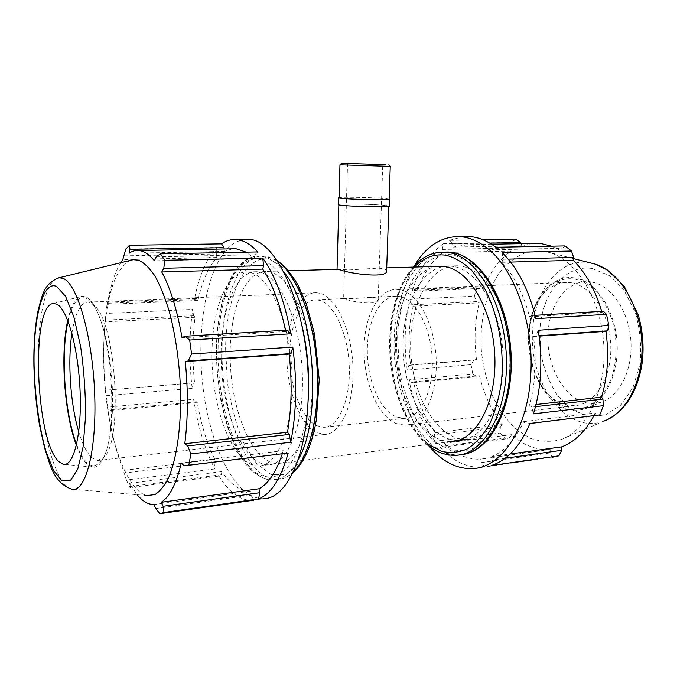 <?xml version="1.0" encoding="UTF-8"?>
<svg xmlns="http://www.w3.org/2000/svg" width="677" height="677" viewBox="0 0 677 677"><rect width="100%" height="100%" fill="white"/><g stroke="black" fill="none" stroke-linecap="round" stroke-linejoin="round"><path stroke-width="0.51" stroke-dasharray="3.38 2.54" d="M193.3 383.224L192.158 388.395C188.951 360.799 189.137 334.463 192.725 309.397L193.791 315.71L195.044 317.276C192.378 338.178 192.217 360.037 194.561 382.843L105.519 390.197L194.561 382.843M217.173 247.486L216.259 254.002L216.894 257.522C208.457 266.975 202.144 281.293 197.946 300.478L196.77 298.405L194.384 299.64C199.063 275.683 206.663 258.301 217.173 247.486L125.837 249.043M214.084 462.061L214.837 468.933C204.97 449.765 197.904 426.569 193.656 399.345L195.966 402.671L197.151 401.732C200.967 423.946 206.84 443.147 214.778 459.344L214.084 462.061L124.103 473.071L123.426 470.397L214.778 459.344M251.006 495.099L253.68 500.201L251.886 500.371C240.022 500.413 229.046 492.314 218.942 476.092L221.379 474.721L221.861 471.581C230.747 484.698 240.259 491.214 250.405 491.147L251.006 495.099L155.752 508.529M257.751 251.937L254.848 254.755L254.273 258.521L246.259 252.166M232.313 248.831L224.409 251.455L224.138 248.975M282.258 453.827L283.223 450.679L284.831 453.514M287.412 330.131L285.686 331.493L285.44 330.249M251.886 500.371L263.658 498.678C235.334 499.499 209.506 445.889 202.787 385.484C195.831 325.078 207.797 261.449 233.133 243.695L240.327 240.242M214.837 468.933L126.438 480.044L129.992 487.609L218.942 476.092M192.158 388.395L106.323 395.715L107.711 407.131L193.656 399.345M194.384 299.64L107.161 303.321L105.866 313.468L192.725 309.397M285.686 331.493L182.037 337.747M254.848 254.755L156.201 256.828M254.273 258.521L154.424 260.806M221.379 474.721L130.407 486.45L129.992 487.609M224.409 251.455L129.062 253.274M221.861 471.581L129.544 483.344L137.118 494.692M130.407 486.45L129.544 483.344M195.966 402.671L108.125 410.787L107.711 407.131M216.259 254.002L123.468 255.881M197.151 401.732L107.922 409.94L110.622 425.681C113.939 442.597 118.204 457.5 123.426 470.397M108.125 410.787L107.922 409.94M216.894 257.522L122.791 259.587M193.791 315.71L105.257 320.136L105.866 313.468M197.946 300.478L107.364 304.345L107.558 302.12L196.77 298.405M120.675 262.735C114.726 272.67 110.292 286.54 107.364 304.345M195.044 317.276L105.138 321.837L104.749 326.331C103.175 346.844 103.437 368.127 105.519 390.197M105.257 320.136L105.138 321.837M250.524 272.535L247.181 271.985C224.358 270.842 209.193 317.928 212.375 368.406C215.168 418.885 235.926 466.487 258.665 466.013C277.985 466.123 294.258 425.3 292.066 373.899C290.078 322.523 270.174 276.944 250.524 272.535M442.225 249.432L443.579 243.627L510.094 242.493L509.756 248.061L442.225 249.432L442.97 252.555L511.363 251.049L509.756 248.061M415.576 289.291L481.406 286.549L476.955 287.717L412.411 290.441L415.576 289.291L417.074 291.127C423.091 273.889 431.723 261.034 442.97 252.555M412.411 290.441C419.198 268.913 429.59 253.316 443.579 243.627M408.883 365.385L473.9 360.003L471.057 364.632L407.241 370.065L408.883 365.385L410.55 364.996C408.036 344.601 408.798 325.011 412.835 306.216L411.227 304.845L409.974 299.209L474.332 296.188L476.718 301.57L411.227 304.845M407.241 370.065C403.695 345.38 404.609 321.761 409.974 299.209M483.26 239.87L449.35 240.386L452.456 243.754L452.896 247.097L468.061 244.625C475.855 244.998 483.59 247.824 491.265 253.096L492.086 249.771L495.869 247.266M449.35 240.386L463.542 236.552M502.08 252.606L503.036 259.274L501.843 262.329C514.165 275.573 523.406 293.716 529.566 316.777L531.775 315.541L535.922 318.672M538.215 330.266L535.812 335.987L533.459 336.537C536.692 361.002 535.389 383.893 529.566 405.218L531.758 407.089L533.425 413.859M434.262 435.142L500.345 427.069L500.075 433.077L435.074 441.252L434.262 435.142L435.226 432.679C425.224 418.581 417.98 401.639 413.495 381.853L411.912 382.742L408.942 379.839L472.8 374.051L477.006 376.734L411.912 382.742M435.074 441.252C422.592 424.606 413.884 404.135 408.942 379.839M481.432 462.603L549.885 452.947L552.212 457.28L484.757 466.978L481.432 462.603L480.755 459.124C467.672 459.776 455.477 454.487 444.188 443.249L443.494 446.084L440.27 447.438L505.516 438.992L510.026 437.503L443.494 446.084M484.757 466.978L482.439 467.232C467.138 467.985 453.082 461.384 440.27 447.438M529.956 423.463L525.674 424.047L523.693 421.636C515.358 439.695 504.737 451.331 491.832 456.535L492.661 460.005L491.113 465.556M525.674 424.047L529.93 423.531M523.693 421.636L595.269 412.987L593.89 415.703M596.445 415.39L595.269 412.987M491.832 456.535L510.136 454.005M480.975 459.108L550.037 449.494C536.269 450.29 523.465 445.348 511.609 434.659L510.026 437.503M549.885 452.947L550.266 449.477M535.812 335.987L539.053 335.758M444.188 443.249L511.609 434.659M533.459 336.537L539.104 336.13M435.226 432.679L502.199 424.572C491.705 411.1 484.14 394.835 479.502 375.786L477.006 376.734M500.345 427.069L502.199 424.572M503.036 259.274L508.19 259.139M413.495 381.853L479.502 375.786M501.843 262.329L510.576 262.084M452.456 243.754L489.725 243.111M452.896 247.097L521.865 245.785L532.731 243.475M521.011 243.678L521.865 245.785M410.55 364.996L476.473 359.546C473.925 339.896 474.848 320.991 479.231 302.839L476.718 301.57M473.9 360.003L476.473 359.546M412.835 306.216L479.231 302.839M417.074 291.127L483.801 288.284C490.258 271.638 499.448 259.232 511.363 251.049M481.406 286.549L483.801 288.284M429.218 446.278C392.491 403.907 385.365 312.038 414.781 265.147M509.002 334.599C502.664 297.533 481.931 269.344 461.452 266.239L457.263 265.782C428.482 264.935 407.935 307.637 410.88 353.267C413.334 398.914 438.899 441.04 467.536 439.491C490.546 439.034 511.211 405.498 511.313 362.567M385.238 205.453C373.628 204.082 337.933 203.422 338.847 204.615C337.341 206.079 390.274 207.746 388.869 206.18L385.238 205.453M337.264 269.328L349.586 269.911L378.121 268.126L383.064 268.583C385.391 269.082 386.567 269.869 386.592 270.961M390.231 166.381L339.981 164.807M389.106 199.334L385.467 198.683C373.848 197.447 338.119 196.719 339.033 197.76M389.368 206.197L385.662 205.453C373.814 204.056 337.417 203.379 338.348 204.598M389.114 199.123L385.89 198.683C375.117 197.549 342.655 196.753 339.042 197.549M352.345 298.633L343.645 298.54L345.854 299.166C353.436 302.45 378.985 305.496 378.172 299.691C378.045 298.151 375.591 297.372 370.827 297.355L352.345 298.633M505.127 458.253L492.661 460.005M535.499 406.665L531.758 407.089M529.566 405.218L536.049 404.499M535.118 315.338L531.775 315.541M529.566 316.777L601.955 312.41L603.385 311.259M491.265 253.096L562.172 251.472L562.181 248.298L492.086 249.771M564.999 245.912L562.181 248.298M574.561 278.949C582.753 281.116 590.446 285.804 597.656 293.031C604.282 301.578 609.469 311.784 613.235 323.648C617.568 342.833 616.992 361.078 611.5 378.384L604.155 392.685C597.918 400.386 590.86 405.591 582.99 408.316C574.934 409.492 567.03 408.146 559.287 404.287C551.899 399.108 545.467 392.076 539.975 383.19C527.518 361.019 525.597 328.624 535.405 305.979C544.316 286.227 557.366 277.215 574.561 278.949M571.464 282.783L567.064 282.36C552.779 282.901 541.93 291.516 534.517 308.204C525.242 329.614 527.061 360.35 538.85 381.32C545.484 393.159 553.854 400.843 563.958 404.364L574.358 405.743C594.414 404.948 611.61 378.587 610.815 346.658C610.231 314.746 591.732 285.982 571.464 282.783M574.629 277.934C550.672 273.923 530.303 300.453 528.644 333.456C526.681 366.409 543.309 400.962 566.505 408.603C573.089 410.744 579.639 410.694 586.147 408.443C605.06 401.96 618.973 373.848 617.077 342.9C615.308 311.953 598.113 284.501 578.488 278.839L574.629 277.934M395.791 423.438L404.922 425.215C422.499 424.885 437.384 396.223 436.259 360.892C435.328 325.578 418.572 293.573 400.75 289.891L396.883 289.375C378.282 288.884 364.116 316.65 364.074 349.357C363.837 382.031 377.538 415.475 395.791 423.438M601.667 311.369L601.955 312.41M500.075 433.077L505.516 438.992M471.057 364.632L472.8 374.051M476.955 287.717L474.332 296.188M516.179 239.362L510.094 242.493M543.259 251.108L527.501 252.005C517.448 255.652 508.478 262.058 500.599 271.232C486.018 291.465 479.155 321.719 481.499 352.353C483.429 367.611 487.068 382.082 492.433 395.766C498.712 408.654 506.303 419.562 515.205 428.482L529.752 438.078C540.161 441.844 550.621 442.326 561.131 439.534C587.044 430.454 606.541 390.147 603.791 345.194C601.218 300.241 577.007 260.763 550.079 252.673L543.259 251.108M551.56 246.174L562.172 251.472M453.556 266.476L449.393 266.019C420.798 265.156 400.429 308.027 403.382 353.843C405.853 399.667 431.257 442.005 459.708 440.482C483.886 439.661 504.754 402.392 503.087 356.559C501.674 310.743 478.055 270.292 453.556 266.476M437.655 266.366C410.38 269.26 392.288 312.698 396.045 357.558C399.388 402.434 424.251 442.927 451.813 441.489L277.917 463.567C297.77 463.576 314.551 423.091 312.419 372.232C310.489 321.389 290.162 276.309 269.979 271.959L266.552 271.418C243.085 270.301 227.379 316.988 230.535 367.027C233.303 417.057 254.56 464.151 277.917 463.567M591.351 281.954C568.917 278.137 549.606 302.501 547.989 332.999C546.085 363.447 561.8 395.292 583.591 402.138C589.777 404.059 595.912 403.966 602.005 401.842C619.709 395.74 632.648 369.913 630.922 341.597C629.305 313.282 613.337 288.106 594.965 282.8L591.351 281.954M400.496 296.687L396.781 296.188C380.102 295.781 367.332 320.788 367.332 350.331C367.162 379.848 379.619 409.907 396.037 416.888L404.017 418.411C419.858 418.149 433.221 392.423 432.273 360.756C431.494 329.098 416.558 300.199 400.496 296.687M106.323 395.715L105.654 390.477M126.438 480.044L124.103 473.071M250.575 491.138L154.051 504.551M283.223 450.679L181.334 462.983M107.161 303.321L107.558 302.12M71.914 333.279C75.155 312.782 80.614 302.399 88.272 302.111L90.701 302.797L95.017 306.173C116.3 324.901 123.146 440.744 103.953 457.212L97.649 460.538L91.894 457.914C86.944 453.302 82.552 444.611 78.744 431.824M76.577 444.476C84.117 463.99 91.903 469.973 99.934 462.442C120.167 445.288 112.839 321.372 90.43 301.756L85.894 298.218C78.143 295.587 72.194 303.237 68.047 321.186M76.383 445.305C79.725 454.25 83.364 460.563 87.282 464.253L92.123 467.02C104.131 470.464 114.091 436.343 112.424 390.401C110.884 344.5 98.097 301.722 85.886 296.907L82.019 296.238C75.866 297.431 71.11 305.488 67.751 320.399M319.815 293.259L316.269 292.709C299.217 292.1 286.515 320.94 286.718 354.951C286.752 388.936 299.496 423.887 316.269 432.459L324.655 434.448C340.768 434.372 354.274 404.634 352.979 367.679C351.854 330.748 336.181 297.178 319.815 293.259M130.382 260.366C116.436 267.855 107.804 291 104.495 329.817C102.269 360.638 104.106 391.628 109.996 422.77C117.544 461.934 132.083 492.636 147.137 495.556L71.694 489.116C54.507 485.688 38.801 421.796 38.293 364.192C37.489 320.695 44.961 282.8 57.173 278.213M260.298 272.247L256.913 271.697C233.768 270.572 218.324 317.454 221.497 367.713C224.273 417.963 245.286 465.319 268.337 464.786C287.928 464.845 304.455 424.191 302.297 373.061C300.343 321.956 280.219 276.631 260.298 272.247M319.637 300.351L316.227 299.809C300.935 299.302 289.477 325.265 289.697 355.992C289.773 386.702 301.367 418.124 316.447 425.638L323.775 427.339C338.305 427.297 350.415 400.615 349.307 367.493C348.359 334.404 334.387 304.091 319.637 300.351M460.402 454.758L460.047 454.792C422.82 457.897 391.171 395.283 394.251 337.256C395.495 292.803 416.076 253.96 444.044 252.081M397.627 337.501L399.244 368.085C402.959 388.336 409.17 406.505 417.878 422.583L433.492 441.226L451.652 450.941L470.549 449.985L487.99 437.613L501.632 414.569L509.426 383.334L510.06 347.927L503.383 313.265L490.444 284.086L473.198 264.03L454.064 255.051C423.379 249.576 398.821 289.908 397.627 337.501M440.118 252.191C412.42 254.408 392.135 293.175 390.917 337.476C387.853 395.605 419.418 458.354 456.535 455.266L464.236 454.225M428.558 444.442C404.034 426.205 388.336 380.372 390.104 338.009C391.475 307.223 399.582 283.57 414.417 267.051M592.223 268.532L609.19 275.497L624.202 290.602L635.263 312.283C640.129 329.259 641.694 346.548 639.968 364.15L632.97 387.532L620.851 405.125L605.323 415.009L588.372 416.431L571.972 409.695L557.814 395.943C549.902 383.859 544.308 370.048 541.033 354.52L539.831 331.019C541.414 294.275 564.787 263.852 592.223 268.532M590.505 262.913L588.888 262.634C559.261 257.802 534.322 290.822 532.655 330.393C528.305 382.353 566.463 435.861 604.222 420.984L607.853 419.427M307.917 403.687C305.555 427.762 299.945 447.886 292.049 461.519C286.456 469.373 280.405 474.484 273.906 476.87C267.305 477.674 260.763 475.906 254.29 471.581C231.686 453.641 216.039 399.743 216.615 349.67C216.716 297.592 235.537 253.41 260.51 259.604C277.824 264.572 291.643 286.566 301.967 325.578M283.917 272.137C277.181 263.378 270.292 258.191 263.26 256.583L260.061 256.101C235.774 254.146 218.256 298.117 218.079 349.053C216.623 412.318 242.975 481.821 273.305 479.993C282.597 479.544 290.873 472.791 298.125 459.734M293.251 471.903C288.267 476.667 283.037 479.172 277.57 479.418C247.054 481.279 220.575 411.929 222.073 348.782C222.276 297.948 239.92 254.061 264.36 256.008L267.576 256.49L277.308 261.009M225.61 349.07L227.421 382.48C230.764 404.668 236.104 424.682 243.441 442.53L256.456 463.457L271.477 474.763L286.997 474.408L301.206 461.401L312.156 436.403L318.131 402.045L318.088 362.813L311.953 324.258L300.715 291.762L286.109 269.412L270.208 259.376C244.905 253.215 225.771 297.211 225.61 349.07M550.037 449.494L480.755 459.124M347.546 163.521L343.637 298.54M378.181 299.691L382.759 164.629M539.975 383.19L538.85 381.32M535.405 305.979L534.517 308.204M567.064 282.36L396.883 289.375M574.358 405.743L404.922 425.215M482.439 467.232L473.121 468.577M412.978 267.093C398.745 284.323 391.001 307.891 389.74 337.781C388.082 379.602 402.823 424.648 427.128 444.62M491.502 244.202L468.061 244.625M573.453 258.597L550.079 252.673M604.222 420.984L561.131 439.534M457.263 265.782L449.393 266.019M467.536 439.491L459.708 440.482M602.005 401.842L586.147 408.443M594.965 282.8L578.488 278.839M95.017 306.173L90.43 301.756M103.953 457.212L99.934 462.442M97.649 460.538L324.655 434.448M88.272 302.111L316.269 292.709M109.996 422.77L110.622 425.681M104.495 329.817L104.749 326.331M276.681 260.095L264.36 256.008L260.061 256.101C233.074 255.043 216.885 299.056 216.412 349.484C216.403 366.426 217.85 383.19 220.744 399.76C225.509 423.184 230.645 436.902 235.909 447.802C246.073 468.653 258.538 479.384 273.305 479.993L277.57 479.418C282.961 479.088 288.021 476.921 292.76 472.918M250.405 491.147L153.907 504.56M316.227 299.809L343.704 298.574M396.781 296.188L370.827 297.355M404.017 418.411L323.775 427.339M386.711 267.872L378.121 268.117M288.554 270.766L266.552 271.418M256.913 271.697L247.181 271.985M268.337 464.786L258.665 466.013M53.551 303.499L82.019 296.238M92.123 467.02L63.063 464.236"/><path stroke-width="1.02" d="M224.138 248.975L224.002 247.68L221.54 243.872C226.236 240.614 231.204 239.176 236.451 239.565C243.534 240.14 250.634 244.262 257.751 251.937L160.432 253.85L164.756 260.281L163.8 268.287L263.607 265.638L262.718 258.055C275.217 275.421 284.56 300.664 290.755 333.795L287.412 330.131L184.889 336.249L189.662 340.032L290.755 333.795M246.259 252.166L236.061 248.764L232.313 248.831M258.969 488.769L161.143 502.309C169.538 497.113 176.274 484.004 181.334 462.983L184.11 465.827L288.207 453.023C280.887 478.69 271.02 493.99 258.597 498.915L259.689 492.721L258.969 488.769C268.363 483.852 276.123 472.207 282.258 453.827M285.44 330.249C280.075 304.371 272.509 283.993 262.735 269.099L263.607 265.638M291.034 353.555L292.819 347.081C297.161 381.566 296.467 413.283 290.746 442.242L289.291 434.456L287.513 432.248C291.685 408.172 292.236 382.133 289.172 354.113L291.034 353.555L188.257 360.926L185.278 361.594L289.172 354.113M240.327 240.242L248.324 239.413C277.917 238.262 311.014 316.32 308.23 395.563C307.079 456.01 286.286 498.797 263.658 498.678M262.718 258.055L164.756 260.281M292.819 347.081L191.583 354.02L189.662 340.032M288.207 453.023L188.824 465.175L190.88 453.92L290.746 442.242M137.118 494.692C142.593 501.285 148.195 504.568 153.907 504.56L155.752 508.529L159.814 513.699L163.995 512.489L258.597 498.915M253.68 500.201L160.017 513.665M221.54 243.872L129.502 245.286L125.837 249.043L122.791 259.587L120.675 262.735M289.291 434.456L187.707 445.923L190.88 453.92M287.513 432.248L184.779 443.723C188.062 418.496 188.223 391.12 185.278 361.594M187.707 445.923L184.779 443.723M184.889 336.249L182.037 337.747C177.146 309.88 170.384 287.945 161.744 271.959L163.8 268.287M259.689 492.721L163.115 506.286L163.995 512.489M262.735 269.099L161.744 271.959M236.061 248.764L138.878 250.498L141.358 250.972C145.682 252.191 150.04 255.466 154.424 260.806L156.201 256.828L160.432 253.85M163.115 506.286L161.143 502.309M138.878 250.498C135.451 250.177 132.176 251.099 129.062 253.274L129.942 249.305L224.002 247.68M129.502 245.286L129.942 249.305M463.542 236.552L468.789 236.485C477.92 236.958 486.941 240.555 495.869 247.266L564.999 245.912L571.481 251.032L502.08 252.606C517.609 267.779 528.881 289.798 535.922 318.672L606.516 314.323L603.385 311.259L535.118 315.338M539.053 335.758L607.497 330.841L608.851 325.425L538.215 330.266C542.912 360.325 541.312 388.192 533.425 413.859L603.427 405.675L602.902 399.058L535.499 406.665M529.93 423.531L599.763 414.925L529.956 423.463C520.114 446.414 507.166 460.445 491.113 465.556L558.889 455.833L561.69 450.307L505.127 458.253M510.136 454.005L561.69 446.871L561.69 450.307M593.89 415.703C585.224 431.621 574.485 442.013 561.69 446.871M539.104 336.13L605.923 331.324C609.173 354.731 607.701 376.691 601.498 397.187L602.902 399.058M607.497 330.841L605.923 331.324M508.19 259.139L573.614 257.404L571.481 251.032M510.576 262.084L573.224 260.315C585.842 272.755 595.32 289.773 601.667 311.369M573.614 257.404L573.224 260.315M489.725 243.111L520.571 242.586L516.179 239.362L483.26 239.87M520.571 242.586L521.011 243.678M414.781 265.147C426.535 245.929 441.404 236.417 459.395 236.603C468.459 237.085 477.42 240.699 486.289 247.452C513.818 267.627 534.187 322.912 530.768 374.643C528.128 428.253 501.589 467.435 473.121 468.577C457.043 469.279 442.403 461.849 429.218 446.278M511.313 362.567L509.002 334.599M388.86 206.426L386.601 270.961C387.853 278.543 350.948 273.965 340.15 269.861L337.264 269.328M339.981 164.807L390.231 166.381M385.365 164.596L341.513 163.343L385.365 164.596M341.513 163.343L339.956 164.824L339.033 197.76C337.535 199.03 390.527 200.688 389.106 199.334L390.257 166.398L388.793 164.824M380.246 164.46L347.546 163.521L380.246 164.46M339.042 197.549L338.534 197.743L338.348 204.598C336.808 206.096 390.807 207.788 389.368 206.197L389.605 199.351L389.114 199.123M338.534 197.743C337.002 199.038 391.061 200.739 389.605 199.351M536.049 404.499L601.498 397.187M608.851 325.425L606.516 314.323M599.763 414.925L603.427 405.675M552.212 457.28L558.889 455.833M532.731 243.475L541.795 243.728L551.56 246.174M451.813 441.489C475.829 440.693 496.546 403.289 494.862 357.236C493.431 311.208 469.931 270.555 445.584 266.713L437.655 266.366M188.824 465.175L184.11 465.827M191.583 354.02L188.257 360.926M78.744 431.824C70.408 404.135 67.497 361.772 71.914 333.279M68.047 321.186C60.465 353.783 64.535 413.114 76.577 444.476M67.751 320.399C60.109 353.496 64.213 413.452 76.383 445.305M147.137 495.556L155.025 494.548C160.144 491.324 164.833 485.333 169.098 476.574C177.12 456.882 181.504 424.301 180.505 388.175C179.168 360.359 175.428 334.785 169.292 311.471C164.943 297.237 160.127 285.355 154.838 275.818C149.414 267.83 143.964 262.617 138.48 260.18L133.191 259.68L130.382 260.366M56.893 304.201L53.551 303.499C30.389 304.041 35.365 441.091 58.874 461.663L63.063 464.236C73.429 467.358 81.79 435.26 80.14 392.237C78.6 349.256 67.455 309 56.893 304.201M444.044 252.081L451.974 252.428C480.188 256.219 508.038 302.577 510.043 356.119C512.337 409.67 488.244 453.37 460.402 454.758M427.128 444.62C436.31 452.253 446.118 455.799 456.535 455.266C484.36 454.191 508.579 410.541 506.379 356.762C504.458 302.983 476.625 256.304 448.428 252.504L440.118 252.191M414.417 267.051C423.734 257.48 434.296 253.545 446.084 255.246C455.156 257.607 463.931 262.913 472.419 271.164L483.886 287.2C497.73 312.486 504.568 348.401 501.496 381.363C499.194 397.382 495.234 411.624 489.606 424.081C483.192 435.116 475.829 443.359 467.502 448.826C458.879 452.549 450.146 453.362 441.286 451.246L428.558 444.442M604.222 420.984C627.147 412.801 644.115 378.925 641.83 341.58C639.697 304.227 618.77 271.181 594.939 264.03L590.505 262.913M301.967 325.578C307.925 351.245 309.905 377.284 307.917 403.687M298.125 459.734C323.014 418.691 314.475 308.196 283.917 272.137M277.308 261.009C296.137 273.923 313.163 316.049 316.785 363.667C320.466 411.269 310.024 456.019 293.251 471.903M56.673 286.515L65.517 296.247L73.869 316.895L80.605 346.396C83.948 369.439 85.598 392.702 85.573 416.177L83.102 446.845L77.753 469.136L70.357 480.678L61.937 480.839L53.5 470.43L45.918 451.263C39.156 427.289 34.95 396.51 34.095 365.927C33.088 318.715 42.769 279.745 56.673 286.515M133.191 259.68L59.187 277.731C43.455 283.646 42.143 295.9 38.166 310.168C35.009 325.849 33.588 344.331 33.884 365.597C34.383 385.788 36.219 405.43 39.401 424.53L44.504 447.632L48.871 461.409C53.61 476.574 61.209 485.807 71.694 489.116C85.514 493.228 96.989 450.806 94.653 393.295C92.47 335.817 77.102 283.409 63.054 278.391L59.187 277.731L57.173 278.213M248.324 239.413L236.451 239.565M337.044 269.268L338.838 204.852M468.789 236.485L459.395 236.603M464.236 454.225C493.254 449.088 515.104 401.918 510.737 348.841C506.523 295.798 477.488 252.733 448.056 252.022L444.518 252.098C432.468 251.912 421.957 256.913 412.978 267.093M537.843 243.382L491.502 244.202M607.853 419.427C626.75 409.153 638.267 389.8 642.397 361.366C644.013 345.592 642.625 330.088 638.233 314.856L624.219 286.269L607.65 270.14L594.939 264.03L573.453 258.597M292.76 472.918C302.467 464.414 309.744 449.748 314.593 428.922L316.354 419.867L319.239 379.831L314.543 334.184L306.419 304.252L297.804 284.721C291.288 273.804 284.247 265.596 276.681 260.095M441.446 266.256L386.711 267.872M337.493 269.319L288.554 270.766"/></g></svg>
